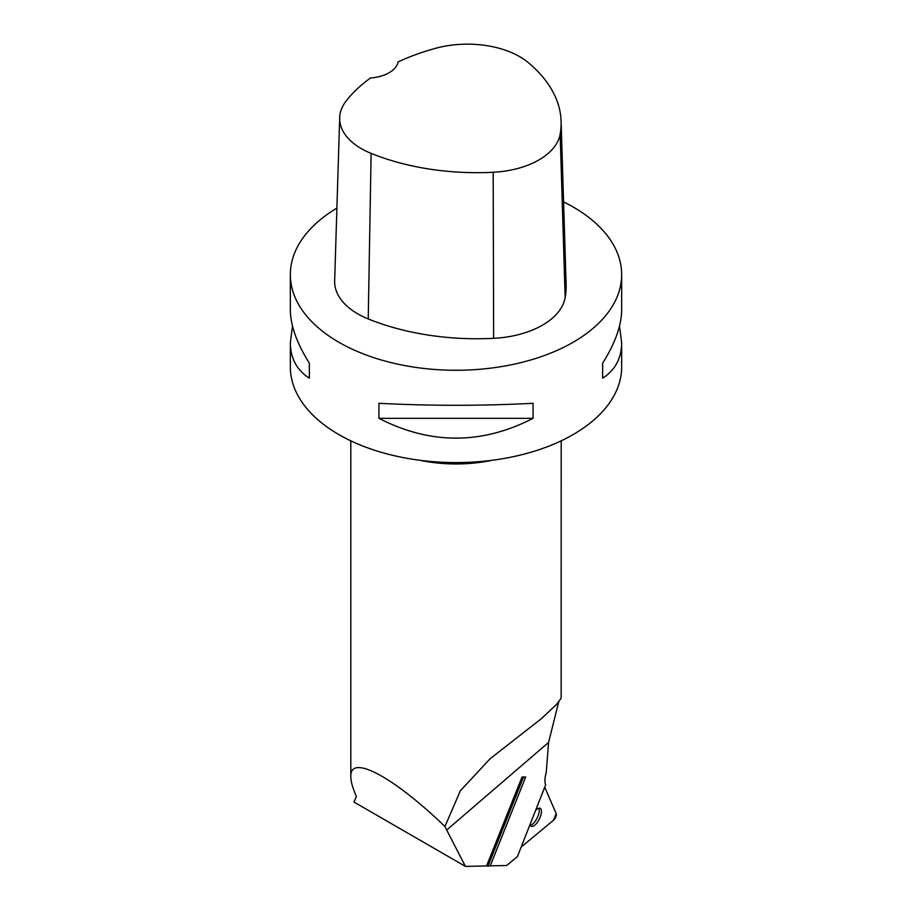 <?xml version="1.0" encoding="UTF-8"?>
<svg xmlns="http://www.w3.org/2000/svg" width="912" height="912" viewBox="0 0 912 912"><rect width="100%" height="100%" fill="white"/><g stroke="black" fill="none" stroke-linecap="round" stroke-linejoin="round"><path stroke-width="1.37" d="M489.904 865.864L506.662 865.499L517.423 856.562L545.672 784.765A21.033 8.288 116.4 0 1 546.242 772.532L548.579 742.436L446.698 830.034L444.953 826.489L460.321 790.829L490.12 758.727L541.272 718.759L556.525 704.417L561.165 698.25L561.188 440.838M486.746 865.933L465.428 866.4L446.698 830.034M522.006 777.07L525.665 776.99L490.268 865.796L487.988 866.206L486.609 865.876L522.006 777.07L523.385 777.4L487.988 866.206M465.428 866.4L353.981 802.058L356.398 796.427C352.693 788.093 350.835 781.47 350.812 776.557C349.9 753.574 392.924 776.397 444.953 826.489M558.714 701.887L548.579 742.436M290.335 274.615L290.335 309.658C290.461 325.436 296.799 343.265 309.362 363.147L309.362 378.172C296.799 370.147 290.461 358.291 290.335 342.627L290.335 366.943A165.665 95.646 0 0 0 363.113 446.139A165.665 95.646 0 0 0 533.645 451.429A165.665 95.646 0 0 0 621.665 366.943L621.665 342.627C621.539 358.291 615.201 370.147 602.638 378.172L602.638 363.147C615.201 343.265 621.539 325.436 621.665 309.658L621.665 274.615A165.665 95.646 180 0 1 533.645 359.111A165.665 95.646 180 0 1 363.113 353.81A165.665 95.646 180 0 1 290.335 274.615A165.665 95.646 180 0 1 336.893 208.13M563.582 201.871A165.665 95.646 180 0 1 573.146 206.978A165.665 95.646 180 0 1 621.665 274.615M290.335 342.627L292.513 326.143M619.487 326.143L621.665 342.627M378.902 418.323L378.902 403.286C430.304 405.954 481.696 405.954 533.098 403.286L533.098 418.323C481.696 444.737 430.304 444.737 378.902 418.323L533.098 418.323M561.108 121.364L566.124 284.487A189.331 109.315 180 0 1 565.155 297.631A78.888 45.543 180 0 1 493.631 338.329A189.331 109.315 180 0 1 368.231 318.938A78.888 45.543 180 0 1 334.658 280.839L339.674 117.705A73.872 42.647 180 0 1 346.115 101.038A184.315 106.419 180 0 1 370.489 77.987A31.555 18.217 180 0 0 398.099 61.936A184.315 106.419 180 0 1 436.061 48.188A73.872 42.647 180 0 1 528.037 62.415A184.315 106.419 180 0 1 561.108 121.364A184.315 106.419 180 0 1 560.162 134.155A73.872 42.647 180 0 1 493.187 172.265A184.315 106.419 180 0 1 371.116 153.376A73.872 42.647 180 0 1 339.674 117.705M602.638 378.172L602.638 363.147M309.362 363.147L309.362 378.172M525.665 776.99L523.385 777.4M530.465 825.292A10.021 3.944 116.4 0 0 539.243 811.429A10.021 3.944 116.4 0 0 538.946 808.203M521.208 847.054L553.561 820.173A4.172 1.642 116.4 0 0 556.195 813.572L544.897 787.637L556.195 813.572L553.561 820.173L521.208 847.054M530.214 824.471A10.021 3.944 116.4 0 0 531.331 826.261A10.021 3.944 116.4 0 0 540.155 817.198A10.021 3.944 116.4 0 0 540.235 808.317A10.021 3.944 116.4 0 0 535.891 810.221M420.033 460.309A105.188 60.728 0 0 0 491.967 460.309M560.162 134.155L565.155 297.631M493.187 172.265L493.631 338.329M371.116 153.376L368.231 318.938M350.812 776.557L350.812 440.838"/></g></svg>

